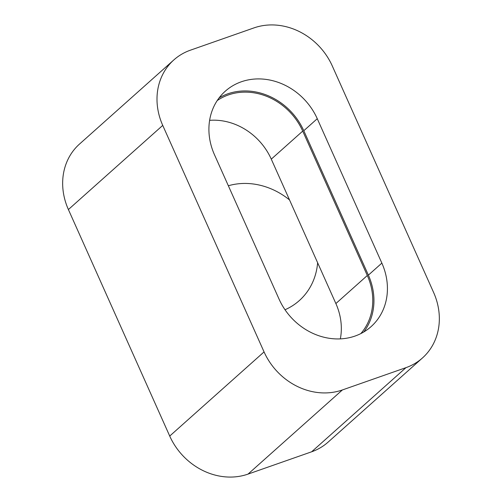 <?xml version="1.0" encoding="UTF-8"?>
<svg xmlns="http://www.w3.org/2000/svg" width="502" height="502" viewBox="0 0 502 502"><rect width="100%" height="100%" fill="white"/><g stroke="black" fill="none" stroke-linecap="round" stroke-linejoin="round"><path stroke-width="0.75" d="M217.197 100.595A59.732 52.44 -131.7 0 1 302.725 131.097L367.32 275.498A59.732 52.44 -131.7 0 1 360.825 333.598M340.343 338.875A59.732 52.44 48.3 0 0 335.876 303.547L317.628 262.747A69.163 60.723 -131.7 0 1 299.286 300.61A69.163 60.723 -131.7 0 1 285.01 309.753M355.033 336.058A60.987 53.545 48.3 0 0 371.06 326.639A60.987 53.545 48.3 0 0 381.859 263.104L317.264 118.704A60.987 53.545 48.3 0 0 225.272 91.213A60.987 53.545 48.3 0 0 214.48 154.754L279.074 299.148A60.987 53.545 48.3 0 0 355.033 336.058M363.743 331.998A60.987 53.545 48.3 0 0 368.38 275.127L303.785 130.727A60.987 53.545 48.3 0 0 219.117 97.877M228.347 185.759A69.163 60.723 -131.7 0 1 289.535 199.947L271.281 159.147A59.732 52.44 48.3 0 0 209.623 120.342M342.37 389.96L405.949 367.659A62.875 55.201 48.3 0 0 422.471 357.957A62.875 55.201 48.3 0 0 433.602 292.453L332.28 65.944A62.875 55.201 48.3 0 0 253.968 27.899L190.39 50.194A62.875 55.201 48.3 0 0 173.868 59.901A62.875 55.201 48.3 0 0 162.736 125.4L264.058 351.908A62.875 55.201 48.3 0 0 342.37 389.96L248.032 474.101L311.61 451.806L405.949 367.659M162.736 125.4L68.397 209.547L169.72 436.056L264.058 351.908M422.471 357.957L328.132 442.099A62.875 55.201 -131.7 0 1 311.61 451.806M248.032 474.101A62.875 55.201 -131.7 0 1 169.72 436.056M68.397 209.547A62.875 55.201 -131.7 0 1 79.529 144.043L173.868 59.901M317.628 262.747L289.535 199.947M335.876 303.547L367.32 275.498M368.38 275.127L381.859 263.104M303.785 130.727L317.264 118.704M271.281 159.147L302.725 131.097"/></g></svg>
